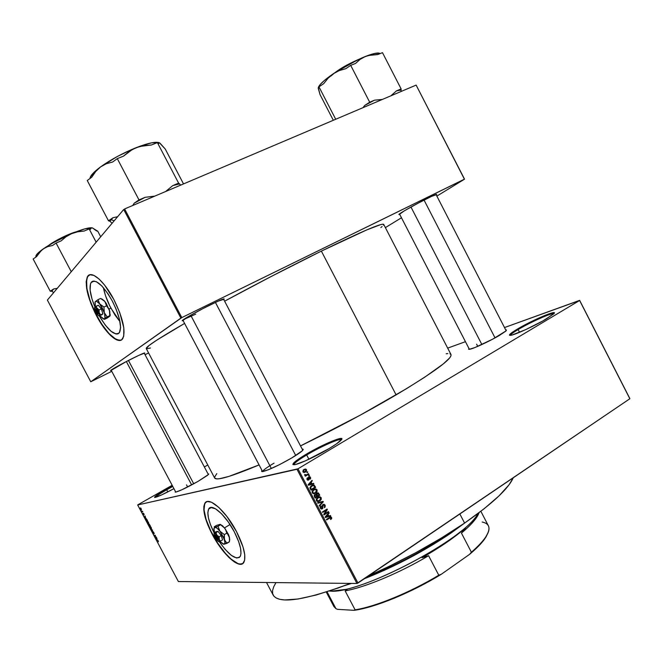 <?xml version="1.0" encoding="UTF-8"?>
<svg xmlns="http://www.w3.org/2000/svg" width="663" height="663" viewBox="0 0 663 663"><rect width="100%" height="100%" fill="white"/><g stroke="black" fill="none" stroke-linecap="round" stroke-linejoin="round"><path stroke-width="0.99" d="M172.77 486.443L166.72 489.775L166.289 489.319L172.488 485.904L166.289 489.319L166.72 489.775L172.77 486.443M341.42 439.768C340.591 437.787 320.826 446.497 306.679 454.984L305.983 454.362C323.536 443.804 347.346 434.124 340.898 440.348C338.967 442.279 335.047 445.014 329.13 448.569L305.486 460.818L295.433 464.531L292.855 464.531L295.938 460.959L305.983 454.362L328.591 442.652L338.66 438.823L341.644 438.575L341.768 439.196L336.572 443.812L329.13 448.569C316.955 455.895 299.792 463.909 294.745 464.672C290.469 464.945 294.223 461.506 305.983 454.362L306.679 454.984C320.826 446.497 340.591 437.787 341.42 439.768M553.878 313.715C552.677 312.248 530.383 322.185 518.135 329.561L517.397 329.08C532.397 320.022 559.539 308.577 553.68 313.922L543.022 320.851L525.593 329.677L512.06 335.022L509.515 335.271L511.993 332.536L529.091 322.707L545.4 315.207L553.05 312.696L554.301 313.118L546.685 318.737C535.472 325.508 515.192 334.832 510.709 335.321C507.85 335.569 510.079 333.489 517.397 329.08L518.135 329.561C530.383 322.185 552.677 312.248 553.878 313.715M214.124 532.878C208.58 521.648 206.748 513.726 208.638 509.093C211.497 502.711 225.503 514.786 234.246 531.718L238.688 541.688L240.561 548.301L240.984 553.497L240.445 555.95L239.293 557.492L236.517 557.997L231.296 555.345L225.097 549.362L219.229 541.58C229.091 555.495 236.103 560.426 240.255 556.356L240.255 556.356C242.152 551.633 240.147 543.42 234.246 531.718L228.229 521.897L221.633 513.842L215.508 508.794L210.817 507.493L208.654 509.06L207.842 512.632L208.422 517.861L210.337 524.3L214.124 532.878L216.188 531.627L218.052 531.411L221.243 535.555L222.544 539.897L220.439 541.182L219.387 539.931L219.13 536.839L221.243 535.555L219.13 536.839L216.925 535.132L215.947 532.687L218.052 531.411L214.099 533.11L216.188 531.627L218.052 531.411L221.243 535.555L222.544 539.897L220.439 541.182L219.171 539.384L219.13 536.839L216.925 535.132L215.947 532.687L214.091 532.895M230.02 524.541L224.517 527.872L230.02 524.541M204.942 503.399L206.292 501.916L204.958 503.366C202.563 509.399 205.049 519.643 212.4 534.096L212.177 534.229C204.826 519.775 202.339 509.532 204.734 503.499C208.257 495.609 225.619 510.51 236.5 531.585L243.006 546.925L244.722 554.633L244.614 560.343L242.716 563.6L239.244 564.172L234.536 562.075L229 557.55L223.124 551.019L217.365 543.03L212.177 534.229L207.983 525.32L205.107 516.999L203.806 509.946L203.873 506.242L205.422 502.571L207.362 501.535L211.505 502.239L218.757 507.352L226.953 516.552L236.5 531.585C243.827 546.113 246.313 556.298 243.967 562.141C240.122 570.337 222.627 554.5 212.177 534.229L212.4 534.096C221.774 552.163 237.023 567.371 242.666 563.633L240.777 564.138L238.017 563.616L231.13 559.166L225.312 553.249L217.58 542.898L210.875 531.104L206.127 519.527L204.03 509.814L204.734 503.499M132.815 358.26C141.053 354.199 145.023 352.467 144.725 353.081L138.741 355.385L126.069 361.691L110.796 370.567C108.657 371.048 121.362 363.937 132.815 358.26M211.124 304.466C220.481 299.925 224.815 298.176 224.127 299.204L218.086 301.168L202.903 308.618L187.944 316.79L182.615 320.743C179.201 321.497 196.53 311.577 211.124 304.466M428.596 197.806C434.522 194.93 437.199 193.853 436.635 194.574L431.464 196.43L417.947 203.268L404.397 210.793L399.209 214.489C395.993 215.301 415.742 204.063 428.596 197.806M505.72 329.917L506.093 330.87L492.717 339.141L474.965 347.528L469.147 349.343L468.575 349.21L468.948 348.448L469.537 349.302C473.075 348.912 489.725 341.196 499.446 335.395L505.736 331.193L506.491 329.967L505.72 329.917M302.212 449.149C303.414 449.033 303.513 449.497 302.527 450.533C300.861 452.207 297.256 454.685 291.72 457.967L279.562 464.606L268.407 469.735L262.183 471.592L261.612 471.352L262.009 470.473C261.23 471.418 261.57 471.766 263.02 471.509L263.02 471.509C269.327 469.818 278.891 465.302 291.72 457.967L302.212 450.848L303.132 449.282L302.212 449.149M208.008 473.863L208.414 474.534L197.964 481.421L181.952 489.733L176.018 492.054L175.206 492.145L175.397 491.399L175.753 492.112C180.021 490.902 187.422 487.338 197.964 481.421L207.37 475.446L208.754 474.02L208.008 473.863M519.552 332.312L518.135 329.561L519.552 332.312M308.925 459.26L306.679 454.984L308.925 459.26M167.83 491.88L166.72 489.775L167.83 491.88M477.75 346.376L476.606 344.155L477.75 346.376M187.637 486.99L186.527 484.885L187.637 486.99M449.962 353.785L451.014 354.564L450.906 355.965L449.605 357.987L443.323 363.896L424.701 377.206L406.618 388.601L360.224 415.171L300.513 445.909C334.475 429.351 366.341 412.345 396.109 394.891C434.224 372.067 452.506 358.6 450.964 354.481L383.72 224.417C382.244 222.71 361.459 231.611 321.364 251.111C290.261 266.418 258.015 283.109 224.608 301.176L271.25 276.454L321.364 251.111L396.109 394.891L321.364 251.111L366.904 229.846L380.637 224.624L382.766 224.185L383.695 224.376L383.454 225.171M146.274 348.589L149.109 345.448L156.882 340.069L184.604 323.42C158.44 338.553 145.653 346.931 146.258 348.556L214.655 478.023C216.461 480.948 231.271 476.581 259.084 464.912L228.843 476.44L219.494 478.719L216.644 478.868L214.621 477.957M92.016 281.56L92.24 281.982L92.016 281.56M103.395 287.651C104.638 294.099 107.141 300.927 110.912 308.154L109.063 309.016L110.912 308.154L119.97 321.596L115.047 315.132L109.652 305.676L105.492 295.599L103.395 287.651M94.942 307.052C90.135 295.259 88.859 287.062 91.129 282.488C95.845 278.634 102.914 284.833 112.329 301.077L116.05 309.016L119.448 319.234L120.608 327.555L119.381 332.718L117.948 333.87L116.033 334.019L111.111 331.351L105.359 325.201L99.384 316.094C108.318 330.87 115.014 336.356 119.497 332.553L119.497 332.553C122.058 326.486 119.672 315.994 112.329 301.077L107.97 293.726L101.87 285.985L96.342 281.676L93.093 281.095L91.519 281.99L90.483 283.863L90.118 290.179L92 299.013L94.942 307.052M89.381 274.93L87.814 276.347C84.615 284.187 87.574 297.256 96.69 315.555L96.45 315.663C87.334 297.364 84.375 284.294 87.574 276.454C91.287 269.982 104.265 281.054 113.862 299.543L119.796 312.745L123.799 327.754L123.716 336.249L121.752 339.713L119.647 340.475L115.519 339.299L110.555 335.486L105.177 329.403L99.806 321.563L94.884 312.588L90.79 303.198L86.662 288.637L86.173 281.725L87.284 276.943L89.936 274.755L93.947 275.427L98.986 278.957L104.605 285.09L113.862 299.543C122.97 318.074 125.945 331.086 122.771 338.578C118.843 345.332 105.782 333.63 96.45 315.663L96.69 315.555C106.378 332.834 114.566 340.997 121.238 340.044L118.627 340.276L115.76 339.183L109.022 333.58L101.804 324.224L95.116 312.48L89.903 299.999L86.903 288.529L86.604 279.753L87.524 276.827L89.381 274.93M296.974 469.28L137.664 504.974L178.38 581.542L356.934 583.481L296.974 469.28L297.994 468.799L357.97 583.05L629.85 398.745L579.619 300.488L297.994 468.799L579.619 300.488L504.502 327.555L579.644 300.364L629.833 398.529L579.644 300.364L629.85 398.745L356.934 583.481L357.97 583.05L297.994 468.799L137.664 504.974L178.38 581.542L356.934 583.481L296.974 469.28M141.667 510.924L142.81 511.712L142.006 511.877L141.501 510.858L142.006 511.877L142.81 511.712L141.667 510.924M144.161 514.761L143.539 513.51L143.473 514.563L143.009 513.303L143.573 514.455L143.241 513.303L143.813 513.61L144.161 514.761L143.324 513.195L143.622 514.447L143.009 513.303L143.175 514.098L143.838 514.745L143.515 513.51L144.161 514.761M145.628 517.704L144.476 517.14L145.04 515.913L145.628 517.704L145.04 515.913L144.476 517.14L145.628 517.704M148.462 522.311L148.719 523.546L148.048 523.455L147.062 521.251L148.297 522.038L147.045 521.284L147.31 522.502L148.562 523.646L148.462 522.311M151.272 527.607L151.537 528.834L150.849 528.742L149.813 526.662L150.435 526.571L151.272 527.607L149.846 526.571L150.12 527.781L151.371 528.933L151.272 527.607M157.827 540.676L157.04 540.759L157.96 540.444L158.498 541.762L157.645 540.353L157.04 540.759L157.827 540.676M157.172 539.417L155.996 538.804L156.592 537.643L157.172 539.417L156.592 537.643L155.996 538.804L157.172 539.417M155.316 537.063L156.228 536.955L155.258 537.411L155.266 535.605L154.181 535.397L155.324 535.256L155.316 537.063L155.324 535.256L154.181 535.397L155.266 535.605L155.258 537.411L156.228 536.955L155.316 537.063M154.148 533.781L153.518 532.19L153.559 533.748L152.598 531.892L153.418 533.425L153.004 531.842L153.609 532.091L154.247 533.715L153.103 531.701L153.509 533.4L152.656 531.867L152.83 532.878L153.7 533.698L153.269 532.024L154.148 533.781M152.283 530.16L150.907 529.231L152.573 530.085L152.117 531.502L152.573 530.085L150.907 529.231L152.283 530.16M148.703 525.079L148.429 524.226L149.125 524.01L150.352 525.908L149.233 526.082L148.703 525.079L149.233 526.082L150.352 525.908L148.976 523.977L148.935 524.466L148.446 524.201L148.703 525.079M145.943 519.9L145.595 518.739L146.191 518.623L147.542 520.612L146.424 520.803L145.943 519.9L146.424 520.803L147.542 520.612L145.827 518.541L145.943 519.9M140.341 507.933L141.376 509.698L140.481 509.027L140.341 507.933L140.415 508.911L141.451 509.632L140.341 507.933M465.451 341.685L447.682 348.116L465.451 341.685M306.828 472.147L307.499 471.741L307.756 472.222L307.085 472.628L306.828 472.147L307.085 472.628L307.756 472.222L307.499 471.741L306.828 472.147M305.237 474.459L305.892 475.081L308.502 473.655L308.759 474.136L305.345 476.2L305.635 475.388L304.806 475.288L304.673 474.617L305.237 474.459L304.731 475.18L305.635 475.388L305.345 476.2L308.759 474.136L308.502 473.655L305.991 475.056L305.237 474.459M308.552 475.429L309.223 475.023L309.472 475.504L308.809 475.91L308.552 475.429L308.809 475.91L309.472 475.504L309.223 475.023L308.552 475.429M308.825 476.888L310.218 476.954L310.657 478.413L310.052 479.208L310.035 477.633L309.165 477.31L308.908 479.705L307.591 480.128L306.944 478.355L307.408 477.832L307.491 479.225L308.312 479.531L308.245 477.6L308.825 476.888L308.237 479.589L307.491 479.225L307.408 477.832L307.01 479.54L308.552 480.029L308.917 477.625L309.596 477.244L310.052 479.208L310.533 477.377L309.944 477.493L310.533 477.377L309.778 476.714L308.825 476.888M311.975 483.783L313.582 483.344L313.848 483.841L308.403 485.241L308.138 484.736L312.024 480.36L312.281 480.857L311.104 482.125L311.975 483.783L311.104 482.125L312.281 480.857L312.024 480.36L308.138 484.736L308.403 485.241L313.848 483.841L313.582 483.344L311.975 483.783M317.063 489.816L317.055 491.639L315.696 493.098L313.906 493.711L312.397 492.982L312.157 491.2L313.508 489.567L315.629 488.888L317.063 489.816L315.629 488.888L313.707 489.435L312.265 492.758L313.317 493.628L315.696 493.098L317.055 491.639L316.384 491.755L317.055 491.639L317.063 489.816L316.375 489.932L317.063 489.816M321.182 497.664L321.265 499.28L320.03 500.822L318.033 501.576L316.458 500.747L316.342 498.932L317.826 497.3L319.757 496.736L321.182 497.664L319.757 496.736L317.826 497.3L316.392 500.631L317.42 501.485L319.823 500.955L321.174 499.488L320.519 499.595L321.174 499.488L321.182 497.664L320.486 497.772L321.182 497.664M331.624 517.571L331.691 518.524L330.729 519.519L330.414 519.079L331.144 518.176L330.63 517.579L326.61 519.941L326.362 519.46L330.912 516.999L331.624 517.571L331.028 517.032L329.511 517.471L326.362 519.46L326.61 519.941L330.456 517.596L331.077 517.894L330.729 519.519L331.691 518.524L330.97 518.607L331.691 518.524L331.624 517.571L330.862 517.662L331.624 517.571M328.889 516.013L330.489 515.549L330.746 516.054L325.351 517.53L325.085 517.024L328.923 512.574L329.188 513.071L328.019 514.364L328.889 516.013L328.019 514.364L329.188 513.071L328.923 512.574L325.085 517.024L325.351 517.53L330.746 516.054L330.489 515.549L328.889 516.013M324.671 513.891L328.392 511.554L328.641 512.027L323.992 514.952L323.726 514.447L326.395 510.087L322.666 512.424L322.417 511.944L327.066 509.027L327.331 509.54L324.671 513.891L327.331 509.54L327.066 509.027L322.417 511.944L322.666 512.424L326.395 510.087L323.726 514.447L323.992 514.952L328.641 512.027L328.392 511.554L324.671 513.891M320.577 508.538L321.48 508.413L320.27 507.966L320.925 507.875L321.331 506.358L320.436 506.482L321.331 506.358L320.875 507.775L322.143 508.306L322.425 505.09L323.801 504.261L325.193 505.33L325.094 507.013L324.373 507.725L324.655 505.703L323.511 504.866L322.848 505.529L322.79 508.422L321.563 509.043L320.552 508.496L320.163 507.245L321.025 505.919L320.386 508.231L321.224 508.985L322.375 508.794L323.246 504.982L324.547 505.455L324.373 507.725L325.11 505.156L324.431 505.256L325.11 505.156L324.199 504.319L322.989 504.51L322.259 505.927L322.541 507.858L321.356 508.62M322.003 502.612L322.641 501.966L317.859 503.267L317.594 502.761L323.047 501.369L323.287 501.833L319.375 506.151L319.118 505.654L322.003 502.612L319.118 505.654L319.375 506.151L323.287 501.833L323.047 501.369L317.594 502.761L317.859 503.267L322.641 501.966L322.003 502.612M316.889 493.09L318.381 492.932L319.798 495.178L315.132 498.062L314.154 495.418L314.975 494.457L316.085 494.449L316.889 493.09L316.085 494.449L314.834 494.532L314.345 496.579L315.132 498.062L319.798 495.178L318.149 492.841L316.889 493.09M311.627 485.556L314.088 485.043L315.679 487.322L310.997 490.197L309.969 487.628L311.627 485.556L309.986 488.043L310.997 490.197L315.679 487.322L313.939 484.993L311.627 485.556M304.002 469.437L305.66 469.023L306.662 470.233L305.999 471.675L304.135 472.528L302.883 471.65L303.289 469.992L304.002 469.437L302.958 471.816L303.778 472.479L305.436 472.089L306.505 469.686L305.908 469.818L306.505 469.686L305.676 469.023L304.002 469.437M207.784 465.012L204.361 466.959L207.784 465.012M172.156 485.291L137.995 504.725L172.156 485.291M385.369 227.616L401.471 217.762L385.369 227.616M436.859 196.099L464.531 179.167L416.124 85.096L124.611 208.944L181.803 317.602L464.407 179.176L416.124 85.096L464.531 179.167L436.859 196.099M90.756 381.772L180.883 318.107L123.708 209.483L47.38 300.074L90.756 381.772L181.803 317.602L464.531 179.167L416.124 85.096L124.611 208.944L181.803 317.602L180.883 318.107L123.708 209.483L47.38 300.074L90.756 381.772L111.757 371.321L90.756 381.772M145.048 354.713L148.578 352.948L145.048 354.713M146.606 348.771L150.451 348.017M380.869 227.533L382.095 226.531M195.734 314.138L183.494 319.583L195.734 314.138M173.938 488.656L161.374 495.021L154.595 497.465L156.294 495.543L166.289 489.319C156.982 494.706 153.261 497.416 155.134 497.441L155.134 497.441C158.324 496.612 164.598 493.678 173.938 488.656M446.158 353.769L447.815 353.611M214.514 477.302L216.784 473.614M262.623 471.575C262.971 470.266 266.783 467.456 274.068 463.13M155.283 497.407C156.153 496.206 159.965 493.662 166.72 489.775C159.965 493.662 156.153 496.206 155.283 497.407M293.908 464.78C293.974 463.321 298.226 460.056 306.679 454.984C298.226 460.056 293.974 463.321 293.908 464.78M510.386 335.362C510.568 334.467 513.154 332.536 518.135 329.561C513.154 332.536 510.568 334.467 510.386 335.362M328.575 518.068L329.801 517.919L328.575 518.068M329.138 515.938L330.746 516.054L325.243 517.331L329.138 515.938M328.409 513.17L329.188 513.071L328.409 513.17M327.307 514.447L328.019 514.364L327.307 514.447M328.26 516.195L325.102 517.007L327.563 514.861L326.876 514.944L327.563 514.861L328.26 516.195L327.563 514.861L325.682 516.941L328.26 516.195M327.373 512.192L328.641 512.027L327.373 512.192M324.489 513.916L323.776 514.355L324.489 513.916M325.119 510.253L326.395 510.087L325.119 510.253M325.956 509.723L327.331 509.54L325.956 509.723M323.279 504.966L322.433 505.065M322.417 505.107L323.246 504.982L322.417 505.107M322.425 506.805L322.989 506.723L322.425 506.805M321.141 508.96L322.375 508.794L321.141 508.96M322.898 504.576L323.37 504.916L322.898 504.576M321.679 501.717L323.287 501.833L321.679 501.717M321.199 502.181L317.784 503.118L321.199 502.181M318.845 500.847L319.823 500.955L317.676 501.543L318.845 500.847M318.571 496.927L319.757 496.736L318.571 496.927M318.422 497.59L317.627 497.581M319.583 500.474L317.718 500.938L316.292 500.391L316.939 500.292L317.121 498.642L316.425 498.75L318.066 497.789L316.997 497.954L319.864 497.366L320.643 498.004L319.583 500.474L320.726 499.123L320.411 497.689L318.712 497.457L316.839 499.214L317.486 500.847L319.583 500.474M316.864 501.203L317.71 500.938L316.732 501.087M318.406 495.402L319.798 495.178L318.406 495.402M317.328 496.057L316.815 496.372L317.328 496.057M315.389 497.25L314.867 497.573L315.389 497.25M314.643 494.673L316.085 494.449L314.643 494.673M316.839 493.115L317.295 493.479L316.839 493.115M315.265 494.905L314.287 495.112L315.754 494.838L316.823 496.388L314.759 497.358L315.422 497.25L314.991 496.413L314.32 496.521L314.991 496.413L315.165 494.963L314.718 495.717L315.422 497.25L316.823 496.388L316.21 495.236L316.873 495.104L315.265 494.905M315.24 494.921L314.312 495.062M319.002 495.037L316.699 496.156L317.37 496.048L317.146 493.562L316.251 493.711L317.867 493.413L319.002 495.037L318.099 493.521L317.146 493.562L316.641 494.465L317.37 496.048L319.002 495.037M317.221 493.521L316.309 493.62M314.254 489.75L312.878 490.951L312.762 492.319L313.524 493.057L314.792 492.957L314.279 493.338L315.696 493.098L313.599 493.686L315.455 492.609L313.607 493.081L312.165 492.534L312.812 492.418L312.986 490.777L312.281 490.902L313.939 489.924L312.837 490.123L315.721 489.509L316.516 490.156L315.455 492.609L316.674 490.703L315.646 489.485L313.516 489.742M314.337 489.112L315.629 488.888L314.337 489.112M312.77 493.363L313.624 493.081M314.254 487.57L315.679 487.322L310.756 489.725L314.254 487.57M312.29 485.208L313.052 485.548L312.29 485.208M311.701 485.797L313.649 485.548L314.884 487.181L311.295 489.377L310.582 487.786L311.875 486.045L313.118 485.531L311.544 485.83M311.295 489.377L314.884 487.181L313.897 485.656L310.723 486.252L311.875 486.045L309.969 487.902L310.582 487.786L310.848 488.532L310.193 488.648L310.848 488.532L311.295 489.377M312.232 483.708L313.848 483.841L308.353 485.159L312.439 484.106L312.232 483.708M311.428 481.023L312.281 480.857L311.428 481.023M310.325 482.274L311.104 482.125L310.325 482.274M309.886 482.763L310.64 482.623L309.886 482.763M311.337 483.949L308.146 484.769L310.64 482.623L311.337 483.949L310.64 482.623L308.734 484.653L311.337 483.949M308.287 477.493L309.165 477.31L308.287 477.493M308.229 477.758L308.917 477.625L308.229 477.758M308.295 478.346L308.983 478.205L308.295 478.346M307.765 480.186L308.552 480.029L307.765 480.186M306.903 478.446L307.723 478.28L306.903 478.446M306.928 479.341L307.491 479.225L306.928 479.341M308.676 475.669L309.472 475.504L308.676 475.669M307.325 474.368L308.759 474.136L305.121 475.777L307.325 474.368M304.665 474.99L305.353 474.841L304.665 474.99M304.963 475.214L305.875 475.081M306.961 472.387L307.756 472.222L306.961 472.387M303.894 472.47L304.773 471.824L304.044 472.387L305.436 472.089L303.853 472.495M304.218 469.313L304.839 469.636L304.218 469.313M303.778 469.868L303.322 469.984M305.179 471.608L302.892 471.658L304.284 469.901L303.165 470.142L305.51 469.586L306.008 469.968L305.179 471.608L306.033 470.738L305.751 469.694L304.491 469.785L303.43 470.771L303.82 471.874L305.179 471.608M157.719 540.353L157.04 540.759L157.719 540.353M156.435 538.547L155.996 538.804L156.435 538.547M156.982 539.317L156.195 538.936L156.609 538.364L157.09 539.259L156.501 538.422L156.195 538.936L156.982 539.317M155.979 536.989L155.258 537.411L155.979 536.989M155.092 535.281L154.355 535.712L155.092 535.281M152.482 530.856L151.943 531.171L152.482 530.856M150.228 527.715L150.493 526.613L151.255 527.566L151.205 528.61L150.252 527.756L151.164 528.618L150.725 527.035L150.053 526.878L150.219 527.69M150.045 525.61L149.233 526.082L150.045 525.61L149.092 524.334L150.053 525.602M149.523 525.684L148.669 524.483L149.523 525.684M148.388 523.322L147.443 522.477L147.683 521.325L148.529 523.231L147.774 521.615L147.244 521.59L147.319 522.22L148.388 523.322M147.352 520.264L146.424 520.803L147.352 520.264L146.382 520.455L145.827 518.963L146.299 518.69L147.343 520.248M145.827 519.311L146.382 520.455L147.236 520.306L146.399 518.988L145.81 519.278M145.446 517.621L144.675 517.264L145.073 516.659L145.553 517.554L144.965 516.717L144.675 517.264L145.446 517.621M142.686 511.488L142.006 511.877L142.686 511.488M140.515 508.852L140.78 508.098L141.252 509.325L140.556 508.935L141.443 509.225L140.697 508.272L140.515 508.861M450.774 532.604L450.724 533.251L465.086 522.751L450.724 533.251L433.362 544.431L414.234 555.412L384.283 570.321L364.31 578.749C394.982 566.558 423.79 551.384 450.724 533.251L450.774 532.604L457.86 527.607L450.774 532.604C424.569 550.265 396.391 565.216 366.225 577.456C396.391 565.216 424.569 550.265 450.774 532.604M459.857 513.982L464.589 523.09C492.236 503.814 508.463 488.714 513.253 477.783L509.068 484.761L499.057 495.849L484.065 508.811L464.589 523.09L459.857 513.982M266.518 582.504L273.231 595.208C279.115 604.349 304.831 600.413 350.379 583.415L337.774 588.139L315.969 595.067L298.077 599.004L284.734 599.949L279.869 599.335L276.239 598.043L273.827 596.103L272.626 593.559L272.584 590.451L273.686 586.846L275.974 582.603M368.62 575.832C403.634 560.301 435.624 542.724 464.589 523.09L441.45 537.975L415.8 552.693L389.007 566.434L368.62 575.832M351.465 583.423L344.652 585.611L351.465 583.423M35.852 256.581L37.443 253.631L43.319 248.849L47.711 246.603L52.551 245.501L56.082 243.048L71.272 271.722L56.082 243.048L61.153 240.876L66.002 236.774L71.554 233.674L77.737 231.777L84.209 231.031L89.157 228.917L96.16 242.186L89.157 228.917L90.491 229.282L91.138 228.055L92.372 227.89L84.814 228.868L71.554 233.674C60.573 238.44 51.159 243.503 43.319 248.849L47.711 246.603L52.551 245.501L56.082 243.048L61.153 240.876L66.002 236.774L71.554 233.674L56.247 241.042L46.095 246.984L41.346 250.432L36.564 256.622L33.15 259.001L50.255 291.231L51.789 291.264L53.72 288.944L57.258 288.355L53.72 288.944L50.255 291.231L33.15 259.001L36.564 256.622L39.581 252.28L43.319 248.849C39.805 251.318 37.501 253.324 36.424 254.865L35.893 255.877M52.849 242.915C58.352 239.492 64.701 236.359 71.919 233.525L52.849 242.915M71.248 233.451L76.088 231.826C68.14 233.882 52.791 241.929 48.963 245.194L58.85 239.119L69.574 234.105M51.789 291.264L53.711 292.557L51.789 291.264L53.72 288.944L50.255 291.231L51.789 291.264M100.701 236.79L97.768 231.221L100.701 236.79M92.464 227.923L96.5 230.881L97.768 231.221L92.372 227.89C89.198 227.285 82.262 229.216 71.554 233.674L77.737 231.777L84.209 231.031L89.157 228.917L90.491 229.282L91.138 228.055L92.472 227.923M193.72 483.799L128.456 360.465L193.72 483.799M191.657 484.91L126.36 361.542M295.748 455.506L215.4 302.411L295.748 455.506M271.341 468.501L190.704 315.198M424.055 200.085L495.037 337.89L424.055 200.085M481.877 344.528L410.977 207.047M329.271 591.048L330.232 591.089C359.462 594.595 466.354 538.364 478.346 513.228L476.921 515.35C461.158 540.942 362.363 592.598 332.047 591.089L347.437 589.183L345.141 590.89C365.321 587.285 399.847 572.873 428.596 555.71L422.099 557.699L446.754 542.334L465.807 527.624L461.431 533.077C467.987 527.615 472.785 522.775 475.843 518.557L479.042 512.698C477.327 517.878 471.451 524.673 461.431 533.077L471.401 552.246L469.537 554.376L441.343 574.249L438.773 575.219L428.596 555.71L422.099 557.699C440.373 547.24 454.942 537.221 465.807 527.624L461.431 533.077L471.401 552.246C485.357 539.955 491.01 531.129 488.366 525.759L480.866 511.314M482.15 522.013C490.148 523.687 491.101 529.033 485.026 538.058C482.034 542.268 477.493 547 471.401 552.246L469.537 554.376C476.432 548.599 481.504 543.428 484.761 538.853L488.208 532.389L485.971 537.038L482.1 542.251L469.537 554.376L441.343 574.249L438.773 575.219C410.124 592.507 375.498 606.67 355.095 609.827L345.141 590.89L355.095 609.827C375.498 606.67 410.124 592.507 438.773 575.219L428.596 555.71C399.847 572.873 365.321 587.285 345.141 590.89L347.437 589.183L338.337 590.882L330.232 591.089M478.288 514.563L477.932 513.883L478.288 514.563M335.95 608.684L337.508 609.33L354.059 610.333C374.678 607.664 411.648 592.556 441.343 574.249L418.104 587.219L394.253 598.217L372.2 606.148L354.059 610.333L355.095 609.827L354.059 610.333L337.508 609.33L335.95 608.684L327.05 591.769L335.95 608.684L333.887 606.521L326.254 592.018M111.475 222.702L110.017 221.276L111.475 222.702M158.755 142.545L151.761 142.802L140.473 146.034L131.407 149.639L117.144 156.601L100.602 166.877L95.696 171.51L91.701 177.261L87.251 180.51L108.483 220.787L113.008 217.688L117.6 216.735L113.008 217.688L111.135 219.652L110.017 221.276L111.135 219.652L114.152 220.829L111.135 219.652L113.008 217.688L108.483 220.787L87.251 180.51L91.701 177.261L95.696 171.51L100.602 166.877L106.345 163.728L112.644 162.004L117.293 158.623L123.459 156.153L132.559 149.324L139.744 146.473L151.413 144.99L157.38 142.603L158.614 143.606L158.929 142.694L159.957 143.125L165.228 148.993L183.518 183.916L165.228 148.993L160.545 144.012M180.676 185.126L178.612 183.129L157.38 142.603L178.612 183.129L172.712 185.632L165.609 191.524L172.712 185.632L179.706 183.866L172.712 185.632L178.612 183.129L180.676 185.126M154.835 196.107L145.089 197.325L138.99 199.903L117.293 158.623L138.99 199.903L134.274 203.135L132.708 205.505L134.274 203.135L145.089 197.325L134.274 203.135L138.99 199.903L145.089 197.325L154.835 196.107M108.483 220.787L110.017 221.276L108.483 220.787M90.011 178.496C90.085 175.944 93.616 172.073 100.602 166.877L106.345 163.728L112.644 162.004L117.293 158.623L123.459 156.153L129.318 151.297L136.048 147.708C122.672 153.178 110.854 159.568 100.602 166.877L94.792 171.593L90.292 177.162M159.145 142.669C155.415 141.501 147.716 143.183 136.048 147.708L143.548 145.636L151.413 144.99L157.38 142.603L158.614 143.606L159.344 142.727L160.413 143.68M401.107 91.477L401.115 88.908L382.485 52.667L401.115 88.908L396.424 90.897L390.897 95.812L396.424 90.897L400.808 90.11L396.424 90.897L401.115 88.908L401.107 91.477M382.344 99.45L374.52 100.171L369.697 102.218L350.702 65.364L355.583 63.416L360.133 59.355L365.429 56.438L371.421 54.863L377.744 54.557L382.485 52.667L377.744 54.557L368.371 55.477L361.691 58.004L345.183 66.366L333.365 73.709L339.357 70.551L345.813 68.679L350.702 65.364L369.697 102.218L364.741 105.409L363.009 107.663L364.741 105.409L374.52 100.171L364.741 105.409L369.697 102.218L374.52 100.171L382.344 99.45M318.638 89.099L320.038 94.602L333.315 120.276L320.038 94.602L318.248 88.361L318.389 87.624L319.135 88.071L318.969 86.861L335.71 119.257L318.969 86.861L323.685 83.662L328.11 78.184L333.365 73.709L324.19 80.629L320.27 84.45L318.389 87.334M379.783 53.33L374.636 53.454L365.429 56.438C354.73 60.822 344.039 66.582 333.365 73.709C324.182 80.057 319.152 84.715 318.29 87.69M335.122 72.532L346.774 65.107L357.962 59.703C348.241 64.013 340.633 68.289 335.122 72.532M334.691 72.855L330.887 76.071M318.356 88.726L318.389 87.624L319.135 88.071L318.969 86.861L323.685 83.662L328.11 78.184L333.365 73.709L339.357 70.551L345.813 68.679L350.702 65.364L355.583 63.416L360.133 59.355L365.429 56.438C373.567 53.264 378.482 52.319 380.181 53.587M215.102 535.223L215.591 534.958L216.851 536.168L218.226 539.375L217.696 539.848L216.76 539.483L214.945 536.052L216.072 538.845L216.76 539.483L215.036 535.646M214.141 535.431L214.406 533.16L216.925 535.132L219.171 539.384L218.923 541.638L220.439 541.182L218.889 541.638L216.37 539.649L214.141 535.431L215.674 538.646L218.392 541.53L219.403 541L218.268 537.237L215.508 533.64L214.066 533.35L214.141 535.431M229.373 541.828L224.417 544.124L226.961 543.312L224.442 539.723L224.367 534.61L219.934 531.196L217.97 526.314L214.878 527.284C216.146 527.242 217.837 528.544 219.934 531.196L224.442 539.723C225.205 542.442 225.03 543.942 223.912 544.207L219.76 541.422L223.373 544.174L224.533 543.859L224.914 542.293L223.688 537.635L219.934 531.196L217.091 528.22L214.878 527.284L213.884 528.618L214.597 532.588L213.859 529.124L214.878 527.284L214.257 526.778L216.66 525.336L220.133 524.35L224.807 528.245L229.555 537.925L229.373 541.828L226.961 543.312L224.873 540.809L224.119 537.279L224.367 534.61L226.796 533.143L224.367 534.61L219.934 531.196L217.97 526.314L220.389 524.856L217.033 526.662L214.207 527.019L216.66 525.336L220.133 524.35L224.807 528.245L220.298 524.4L222.644 525.858L225.553 529.372L226.796 533.143L228.876 535.663L224.807 528.245L228.553 534.66L229.555 537.925L229.406 541.621M229.539 540.627L229.307 536.748L229.597 540.494M216.005 539.077L216.37 539.649M215.4 536.011L217.215 539.433L216.768 537.676L215.4 536.011L217.215 539.433L218.119 539.723C218.193 538.074 217.365 536.508 215.632 535.033L215.4 536.011L217.215 539.433L218.16 539.798L216.76 539.483L214.945 536.052L215.135 535L215.632 535.033L215.4 536.011M97.809 313.914L95.373 310.201L95.696 311.668L97.212 313.682L95.364 310.284L95.92 308.892L97.718 310.889L98.53 313.814L97.212 313.682L95.373 310.201L95.92 308.892L95.696 309.894L97.544 313.384L96.947 311.328L95.696 309.894L97.544 313.384L98.489 313.74L95.961 308.966L95.696 309.894L97.544 313.384L98.489 313.74L97.991 314.005M96.873 314.071L94.942 310.284L94.784 307.193L96.914 308.411L99.201 312.737L99.044 309.952L101.298 308.9L102.914 313.839L100.668 314.9L99.201 312.737L99.044 309.952L96.334 307.375L96.094 306.256L98.348 305.212L101.298 308.9L99.044 309.952L96.914 308.411L96.094 306.256L94.627 307.433M99.185 316.011L102.914 313.839L101.298 308.9L98.348 305.212L94.66 307.342M102.914 313.839L101.572 315.066L102.914 313.839M103.867 319.002L104.464 319.342L107.016 318.132L104.265 319.301L103.784 319.002L104.514 318.754L103.867 319.002L99.906 315.845L103.279 318.903L104.174 318.953L104.969 317.925L104.597 313.707L102.284 307.98L99.682 303.936L96.624 301.342L95.737 301.325L94.975 302.411L95.406 306.712L95.099 302.021M95.157 301.831L98.033 299.643L95.406 301.541C96.317 300.811 97.743 301.607 99.682 303.936L98.033 299.643L100.619 298.449L104.895 301.516L106.561 305.817L109.47 310.168L109.76 315.712L107.182 316.931L104.265 312.604L103.967 307.027L106.561 305.817L109.47 310.168L104.895 301.516L106.561 305.817L103.967 307.027L100.561 304.864L99.011 302.941L98.033 299.643L100.619 298.449L104.895 301.516L101.447 298.864M109.677 316.317L107.016 318.132L109.677 316.317M104.199 319.135L107.182 316.931L109.942 316.044L109.785 311.486L106.237 303.381L104.224 300.737L101.829 298.938M99.682 303.936L104.265 312.604L103.967 307.027L99.682 303.936M106.337 317.469L107.182 316.931L104.265 312.604C105.26 315.812 105.342 317.859 104.514 318.754L106.337 317.469M110.017 315.828L109.47 310.168L110.141 315.48M99.019 315.944L97.212 314.577L98.969 315.944L100.668 314.9L99.201 312.737L99.342 315.82L99.616 314.71L98.762 311.585L95.654 307.226L94.56 307.624L94.643 309.223L97.212 314.577M211.431 507.444L208.638 509.093M302.792 450.243L223.464 298.988L224.127 299.204M436.171 194.425L436.635 194.574M94.303 281.046L91.129 282.488M399.35 214.033L399.209 214.489M182.814 320.088L182.615 320.743M331.028 517.032L330.133 517.132M324.199 504.319L323.038 504.485M320.154 496.811L318.721 497.035M315.87 494.358L314.842 494.532M318.149 492.841L316.972 493.04M316.011 488.954L314.594 489.203M313.607 493.081L312.629 493.239M313.939 484.993L312.522 485.258M309.778 476.714L308.784 476.912M305.651 475.073L304.773 475.255M305.676 469.023L304.284 469.329M303.952 471.915L303.14 472.089M76.096 231.826C66.383 234.951 57.341 239.409 48.963 245.194M111.094 370.078L175.77 492.103M144.161 353.039L208.381 474.567M262.589 471.575L182.839 320.072M436.022 194.474L506.167 330.796M399.491 213.925L469.396 349.318M475.843 518.557L476.921 515.35M332.859 591.33L332.047 591.089M485.026 538.058L484.761 538.853M335.113 72.54L357.97 59.695M229.771 539.334L229.572 540.287M110.257 314.635L109.925 315.745"/></g></svg>
